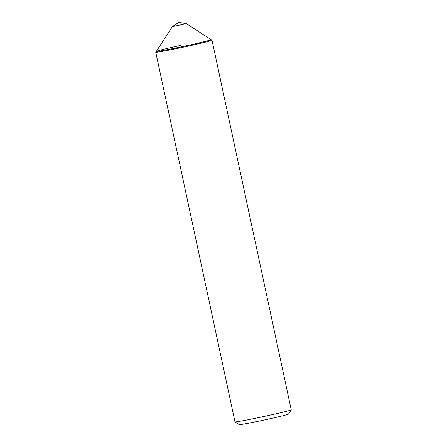 <?xml version="1.0" encoding="UTF-8"?>
<svg xmlns="http://www.w3.org/2000/svg" width="447" height="447" viewBox="0 0 447 447"><rect width="100%" height="100%" fill="white"/><g stroke="black" fill="none" stroke-linecap="round" stroke-linejoin="round"><path stroke-width="0.67" d="M172.346 26.652L178.761 22.35L186.388 23.646L172.346 26.652L156.321 51.394A28.038 0.782 -12.1 0 0 186.762 45.683A28.038 0.782 -12.1 0 0 211.129 39.643A28.038 0.782 167.9 0 1 186.762 45.683A28.038 0.782 167.9 0 1 156.321 51.394A28.038 0.782 167.9 0 1 180.7 45.393M291.232 409.843L288.471 414.106A25.161 0.704 -12.1 0 1 266.591 419.493A25.161 0.704 -12.1 0 1 239.285 424.65L235.016 421.895A28.759 0.805 -12.1 0 0 235.016 421.895A28.759 0.805 -12.1 0 0 266.222 415.995A28.759 0.805 -12.1 0 0 291.232 409.843A28.759 0.805 -12.1 0 0 291.237 409.815L212.001 40.213A28.759 0.805 167.9 0 1 212.001 40.213A28.759 0.805 167.9 0 1 186.986 46.393A28.759 0.805 167.9 0 1 155.763 52.271A28.759 0.805 167.9 0 1 155.768 52.243L156.321 51.394M186.388 23.646L211.984 40.191M234.999 421.873L155.763 52.271"/></g></svg>
